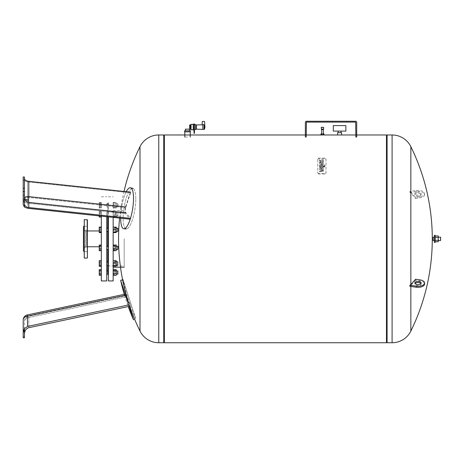 <?xml version="1.0" encoding="UTF-8"?>
<svg xmlns="http://www.w3.org/2000/svg" width="464" height="464" viewBox="0 0 464 464"><rect width="100%" height="100%" fill="white"/><g stroke="black" fill="none" stroke-linecap="round" stroke-linejoin="round"><path stroke-width="0.35" stroke-dasharray="2.32 1.74" d="M125.877 206.938L130.796 192.171L130.198 192.751L125.274 207.698L124.758 211.172L125.274 213.504L130.198 219.199L130.796 218.382L125.877 212.744C125.187 211.567 125.187 209.629 125.877 206.938C125.187 209.629 125.187 211.567 125.877 212.744L130.796 218.382L130.198 219.199L125.274 213.504L124.758 211.172L125.274 207.698L130.198 192.751L130.796 192.171L125.877 206.938L28.814 196.62A5.197 0.934 96.1 0 0 28.559 200.123A5.197 0.934 96.1 0 0 28.814 202.426L28.814 207.541L130.471 218.347M24.447 207.072L24.447 203.94L24.447 207.083L27.567 208.29L130.198 219.199M27.567 181.842L130.198 192.751L27.567 181.842L24.447 180.861L27.567 181.842L27.567 197.31A5.197 0.934 -83.9 0 0 27.312 200.813A5.197 2.598 0 0 1 23.2 198.273L23.2 179.087L24.447 180.832L24.447 178.576L24.447 180.861L23.2 179.087L23.2 176.993L24.447 176.993L24.447 207.083L23.2 204.694L23.2 176.993L23.2 198.273A5.197 4.907 180 0 0 27.567 203.122L27.567 208.29L27.567 203.122A5.197 0.934 -83.9 0 1 27.312 200.813A5.197 0.934 -83.9 0 0 27.567 203.122L125.274 213.504L27.567 203.122A5.197 4.907 180 0 1 23.2 198.273A5.197 0.974 0 0 1 27.567 197.31L125.274 207.698L27.567 197.31A5.197 0.974 0 0 0 23.2 198.273A5.197 2.598 180 0 0 27.312 200.813A5.197 0.934 -83.9 0 1 27.567 197.31L27.567 181.842M28.559 200.123A5.197 2.598 180 0 1 24.447 197.583L24.447 178.576L24.447 197.583A5.197 4.907 0 0 0 28.814 202.426L125.877 212.744M126.26 191.684A20.776 5.562 -80.8 0 0 120.675 218.126A20.776 5.562 -80.8 0 0 120.675 218.184M135.795 198.87A20.526 5.493 -80.8 0 0 132.895 188.401A20.526 5.493 -80.8 0 0 126.417 197.687A20.526 5.493 -80.8 0 0 123.111 218.393A20.526 5.493 -80.8 0 0 126.312 228.914A20.526 5.493 -80.8 0 0 135.795 198.87A20.526 5.493 -80.8 0 1 126.312 228.914A20.526 5.493 -80.8 0 1 123.111 218.393A20.526 5.493 -80.8 0 1 126.417 197.687A20.526 5.493 -80.8 0 1 132.895 188.401A20.526 5.493 -80.8 0 1 135.795 198.87M24.447 178.576C24.656 180.015 26.112 180.931 28.814 181.331L130.796 192.171M28.814 207.541C26.112 207.101 24.656 205.9 24.447 203.94M23.2 204.694L23.2 201.823L24.447 201.823M23.2 188.256L24.447 188.256M23.2 191.499L24.447 191.499M133.516 198.372A20.776 5.562 -80.8 0 1 123.917 228.775A20.776 5.562 -80.8 0 1 120.675 218.126A20.776 5.562 -80.8 0 1 124.021 197.171A20.776 5.562 -80.8 0 1 130.575 187.775A20.776 5.562 -80.8 0 1 133.516 198.372M124.242 294.333L124.758 294.222L125.355 295.748L28.559 316.32A5.197 5.197 0 0 0 24.447 321.401L24.447 334.051L24.447 321.401A5.197 3.932 0 0 1 28.814 317.521L28.559 316.32L28.814 317.521L125.877 296.89L130.796 306.02L125.877 296.89C125.187 295.377 125.187 295.377 125.877 296.89C125.187 295.377 125.187 295.377 125.877 296.89L28.814 317.521L28.814 327.7L129.143 306.373M27.312 314.94L27.567 326.436L128.679 304.941M27.567 326.436L24.447 328.628L23.2 332.787L23.2 320.015A5.197 3.932 180 0 1 27.567 316.135L125.274 295.371M24.447 328.651L24.447 337.751L24.447 336.818L24.447 337.751L23.2 337.751L23.2 332.787M24.447 329.753L24.447 336.818L24.447 327.88L24.447 329.753L23.2 329.753L24.447 329.753M23.2 336.818L24.447 336.818L23.2 336.818L23.2 327.88L24.447 327.88M120.675 280.308L133.516 319.829L135.795 318.826L123.111 279.78L135.795 318.826C130.268 306.234 126.04 293.219 123.111 279.78M106.72 280.929L106.72 216.705M101.32 280.929L101.32 216.131M106.72 265.124L106.72 261.8L106.72 265.124L106.72 263.465L106.72 265.124L108.385 265.118L107.758 261.8L107.758 265.089L107.758 246.198L107.758 265.907L107.758 249.301M124.172 238.856L124.172 267.218L124.172 238.856M113.158 280.929L113.158 217.39M108.385 280.929L108.385 216.879M107.758 265.089L108.385 265.118L108.385 274.131L107.758 273.696L107.758 270.808L107.758 274.131L108.385 274.131L108.385 273.435L107.758 272.977L107.758 265.124M117.734 263.465L117.734 261.8L117.734 263.465M116.238 263.465L116.238 261.8L116.238 263.465M117.937 263.465L117.937 262.009L117.937 263.465M117.734 248.692L117.734 246.198L117.734 248.692M116.238 248.692L116.238 246.198L116.238 248.692M117.937 248.588L117.937 246.407L117.937 248.588M107.758 249.446L108.385 249.214L108.385 247.173L107.758 246.744L107.758 230.968L108.385 230.538L108.385 228.497L107.758 228.265L107.758 214.606L108.385 214.09L108.385 212.593L106.72 212.587L106.72 215.911L106.72 212.587L106.72 215.911L106.72 212.587L108.385 212.593L108.385 214.09L107.758 214.606L107.758 216.816M106.72 247.034L106.72 249.528L106.72 247.034M117.734 231.287L117.734 228.189L117.734 231.287M116.238 231.287L116.238 228.189L116.238 231.287M117.937 231.107L117.937 228.392L117.937 231.107M107.758 231.287L107.758 228.189L107.758 231.287M106.72 228.41L106.72 231.513L106.72 228.41M117.734 212.587L116.238 212.587L116.238 215.911L116.238 212.587L117.937 212.796L117.937 215.702L117.734 212.587M117.734 215.911L116.238 215.911L116.238 214.246L116.238 215.911L117.937 215.702L117.734 214.246L117.734 215.911M107.758 212.622L107.758 204.74L107.758 215.911L106.72 215.911L107.758 215.911L107.758 212.622L108.385 212.593L108.385 203.58L107.758 204.015L108.385 203.58L108.385 204.276L107.758 204.74L108.385 204.276L108.385 212.593M117.734 206.683L117.734 203.58L117.734 206.683M116.238 206.683L116.238 203.58L116.238 206.683M117.937 206.503L117.937 203.789L117.937 206.503M106.72 203.8L106.72 206.903L106.72 203.8M117.734 206.074L117.734 203.58L117.734 206.074M107.758 206.074L107.758 204.015L107.758 206.074M117.734 229.019L117.734 231.513L117.734 229.019M108.385 228.497L108.385 273.435M117.734 246.425L117.734 249.528L117.734 246.425M117.734 265.124L117.734 261.8L117.937 264.915L116.238 265.124M117.734 274.131L117.734 270.808L117.734 274.131L117.734 270.808L116.238 270.808L116.238 274.131L116.238 270.808M117.937 271.017L117.937 273.922M106.72 273.911L106.72 270.808L106.72 273.911M85.736 246.761L85.736 230.95L85.736 246.761L87.4 246.761M99.238 246.761L101.32 246.761L101.32 230.95L101.32 246.761M85.736 230.95L87.4 230.95M99.238 230.95L101.32 230.95M116.238 272.994L116.238 269.758L116.238 272.994L113.158 272.994L113.158 275.181L116.238 275.181M113.158 275.181L113.158 274.659L116.238 274.659M113.158 274.659L113.158 271.95L116.238 271.95M113.158 271.95L113.158 269.758L116.238 269.758M113.158 269.758L113.158 270.28L116.238 270.28M113.158 270.28L113.158 272.994M113.158 274.34L113.158 269.642L113.158 274.34L116.238 274.34L116.238 275.303M116.238 269.642L116.238 274.34M113.158 271.504L116.238 271.504M113.158 261.273L113.158 266.174L113.158 260.751L113.158 261.273L116.238 261.273L116.238 266.174M116.238 260.751L116.238 261.273M113.158 263.987L116.238 263.987M113.158 246.9L113.158 250.693L113.158 245.033L113.158 246.9L116.238 246.9L116.238 250.693M116.238 245.033L116.238 246.9M113.158 249.731L116.238 249.731M113.158 227.656L113.158 232.563L113.158 227.134L113.158 227.656L116.238 227.656L116.238 232.563M116.238 227.134L116.238 227.656M113.158 230.37L116.238 230.37M116.238 215.215L116.238 211.416L116.238 217.082L116.238 215.215L113.158 215.215L113.158 212.379L116.238 212.379M113.158 212.379L113.158 211.416L116.238 211.416M113.158 211.416L113.158 213.283L116.238 213.283M113.158 213.283L113.158 216.114L116.238 216.114M113.158 216.114L113.158 217.082L116.238 217.082M113.158 217.082L113.158 215.215M116.238 204.723L116.238 207.953L116.238 204.723L113.158 204.723L113.158 202.53L116.238 202.53M113.158 202.53L113.158 203.052L116.238 203.052M113.158 203.052L113.158 205.761L116.238 205.761M113.158 205.761L113.158 207.953L116.238 207.953M113.158 207.953L113.158 207.431L116.238 207.431M113.158 207.431L113.158 204.723M116.238 203.377L116.238 208.075L116.238 203.377L113.158 203.377L113.158 202.408L116.238 202.408M113.158 202.408L113.158 204.276L116.238 204.276M113.158 204.276L113.158 207.106L116.238 207.106M113.158 207.106L113.158 208.075L116.238 208.075M113.158 208.075L113.158 206.207L116.238 206.207M113.158 206.207L113.158 203.377M116.238 211.538L116.238 216.961L116.238 211.538L113.158 211.538L113.158 212.06L116.238 212.06M113.158 212.06L113.158 214.768L116.238 214.768M113.158 214.768L113.158 216.961L116.238 216.961M113.158 216.961L113.158 216.439L116.238 216.439M113.158 216.439L113.158 213.724L116.238 213.724M113.158 213.724L113.158 211.538M116.238 227.018L116.238 232.679L116.238 227.018L113.158 227.018L113.158 228.885L116.238 228.885M113.158 228.885L113.158 231.716L116.238 231.716M113.158 231.716L113.158 232.679L116.238 232.679M113.158 232.679L113.158 230.811L116.238 230.811M113.158 230.811L113.158 227.981L116.238 227.981M113.158 227.981L113.158 227.018M116.238 245.671L116.238 250.577L116.238 245.149L116.238 245.671L113.158 245.671L113.158 248.385L116.238 248.385M113.158 248.385L113.158 250.577L116.238 250.577M113.158 250.577L113.158 250.055L116.238 250.055M113.158 250.055L113.158 247.341L116.238 247.341M113.158 247.341L113.158 245.149L116.238 245.149M113.158 245.149L113.158 245.671M108.385 263.622L108.385 249.214M108.385 247.173L108.385 230.538M108.385 203.731L108.385 202.756L108.385 203.731M107.758 204.015L107.758 203.133L107.758 204.015M116.238 262.502L116.238 266.295L116.238 260.635L116.238 262.502L113.158 262.502L113.158 265.333L116.238 265.333M113.158 265.333L113.158 266.295L116.238 266.295M113.158 266.295L113.158 264.428L116.238 264.428M113.158 264.428L113.158 261.597L116.238 261.597M113.158 261.597L113.158 260.635L116.238 260.635M113.158 260.635L113.158 262.502M106.72 263.465L106.72 261.8L106.72 263.465M113.158 238.856L113.158 267.218L113.158 238.856M107.758 229.019L107.758 228.265M107.758 274.578L107.758 273.696M101.32 247.219L101.32 250.618L101.32 245.108L101.32 247.219L99.238 247.219L99.238 250.618L99.238 247.219M101.32 245.108L99.238 245.108M101.32 245.758L99.238 245.758M101.32 248.507L99.238 248.507M101.32 249.968L99.238 249.968M101.32 250.618L99.238 250.618M101.32 261.505L101.32 266.266L101.32 260.658L101.32 261.505L99.238 261.505L99.238 266.214L99.238 261.505M101.32 262.618L99.238 262.618L99.238 260.658M101.32 265.425L99.238 265.425L99.238 262.618M101.32 264.306L99.238 264.306M99.238 266.266L99.238 265.425M101.32 269.717L101.32 275.222L101.32 269.717L99.238 269.717L99.238 275.222L99.238 269.717M101.32 270.361L99.238 270.361M101.32 273.116L99.238 273.116M101.32 275.222L99.238 275.222M101.32 271.823L99.238 271.823M101.32 274.578L99.238 274.578M101.32 271.626L101.32 275.274L101.32 271.626L99.238 271.626L99.238 269.665M101.32 274.433L99.238 274.433L99.238 271.626M99.238 275.274L99.238 274.433M101.32 261.354L101.32 266.214L101.32 261.354L99.238 261.354M101.32 264.109L99.238 264.109M101.32 247.016L101.32 250.67L101.32 247.016L99.238 247.016L99.238 245.056M101.32 249.823L99.238 249.823L99.238 247.016M99.238 250.67L99.238 249.823M101.32 230.492L101.32 227.099L101.32 232.603L101.32 230.492L99.238 230.492L99.238 227.099L99.238 232.655L99.238 227.041M99.238 232.603L99.238 230.492M101.32 227.743L99.238 227.743M101.32 216.212L101.32 211.445L101.32 217.053L101.32 216.212L99.238 216.212L99.238 211.445L99.238 215.911M99.238 217.053L99.238 216.212M101.32 215.093L99.238 215.093M101.32 212.286L99.238 212.286M101.32 213.405L99.238 213.405M101.32 211.445L99.238 211.445M101.32 207.994L101.32 202.49L101.32 207.994L99.238 207.994L99.238 202.49L99.238 207.994M101.32 207.35L99.238 207.35M101.32 204.595L99.238 204.595M101.32 202.49L99.238 202.49M101.32 205.888L99.238 205.888M101.32 203.133L99.238 203.133M101.32 208.046L101.32 202.437L101.32 208.046L99.238 208.046L99.238 202.437L99.238 208.046M101.32 206.086L99.238 206.086M101.32 203.278L99.238 203.278M101.32 202.437L99.238 202.437M101.32 207.205L99.238 207.205M101.32 204.398L99.238 204.398M101.32 216.357L101.32 211.497L101.32 216.357L99.238 216.357L99.238 217.001L99.238 211.497L99.238 216.357M101.32 213.602L99.238 213.602M101.32 211.497L99.238 211.497M101.32 212.141L99.238 212.141M101.32 217.001L99.238 217.001M101.32 214.896L99.238 214.896M101.32 230.695L101.32 227.041L101.32 230.695L99.238 230.695M101.32 227.888L99.238 227.888M101.32 229.007L99.238 229.007M101.32 232.655L99.238 232.655M101.32 231.809L99.238 231.809M84.077 226.241L84.077 251.482L84.077 226.229L84.077 230.179L84.077 226.229L87.4 226.229L87.4 230.179L84.077 230.179L87.4 230.179L87.4 226.229L87.4 230.179L87.4 226.229L84.077 226.229M83.45 251.117L83.45 226.6M87.4 251.482L84.077 251.482L87.4 251.482L87.4 247.532L87.4 251.482L87.4 247.532L84.077 247.532L87.4 247.532L87.4 251.482M83.45 246.761L83.45 230.95L83.45 246.761L86.362 246.761L86.362 230.95L86.362 246.761M86.362 230.95L83.45 230.95M87.4 257.868L87.4 219.843M84.077 219.843L84.077 257.868M163.751 342.739L163.751 134.978M140 238.856L140 146.659M387.092 238.856L387.092 342.739L387.092 238.856M386.471 342.739L386.471 134.978M164.372 342.739L164.372 134.978M163.751 238.856L163.751 342.322L163.751 238.856M386.471 238.856L386.471 342.322L386.471 238.856M420.958 283.527A3.115 1.56 180 0 1 421.15 284.067A3.115 1.56 180 0 1 417.2 285.569A3.115 1.56 180 0 1 414.915 284.067A3.115 1.56 180 0 1 415.106 283.527M410.849 286.462L410.849 285.493L409.921 286.334M417.2 192.148A3.115 1.56 180 0 1 421.15 193.65A3.115 1.56 180 0 1 418.864 195.147A3.115 1.56 180 0 1 414.915 193.65A3.115 1.56 180 0 1 417.2 192.148M418.864 196.231A3.115 1.56 0 0 0 421.15 194.729A3.115 1.56 0 0 0 417.2 193.227A3.115 1.56 0 0 0 414.915 194.729A3.115 1.56 0 0 0 418.864 196.231M410.849 192.218L409.921 191.377L416.283 190.495A6.542 3.271 180 0 1 424.577 193.65A6.542 3.271 180 0 1 419.781 196.8L415.582 197.386A209.009 104.504 0 0 0 410.849 192.218L410.849 146.659M409.921 191.377L409.921 192.456L410.849 193.297A209.009 104.504 180 0 1 415.582 198.464A207.182 172.915 151 0 0 415.582 197.386M415.582 198.464L419.781 197.879A6.542 3.271 0 0 0 424.577 194.729A6.542 3.271 0 0 0 416.283 191.574L409.921 192.456M410.849 193.297L410.849 331.058M415.582 279.253A207.182 172.915 29 0 1 415.582 280.331L419.781 280.911A6.542 3.271 180 0 1 424.577 284.067M415.582 280.331A209.009 104.504 180 0 1 410.849 285.493M322.497 170.445A0.586 0.412 0 0 1 321.912 170.862L319.476 170.862L319.476 171.523L322.283 171.523A1.566 1.108 180 0 0 323.431 170.706L323.431 170.363L322.497 170.363M322.497 170.532L323.431 170.532L323.431 170.874A1.566 1.108 0 0 1 322.283 171.686L319.476 171.686L319.476 171.025L321.912 171.025A0.586 0.412 180 0 0 322.497 170.613M319.476 166.744L322.109 166.744L322.109 166.414L323.449 166.744A0.47 0.331 180 0 0 323.918 166.414L324.846 166.414A1.398 0.986 0 0 1 323.449 167.405L319.476 167.405L319.476 166.582L319.476 167.243L323.449 167.237A1.398 0.986 180 0 0 324.846 166.251L323.918 166.251A0.47 0.331 0 0 1 323.449 166.582L323.043 166.251L319.476 166.582M324.846 166.06L319.476 166.06L319.476 165.184L324.846 165.184L324.846 166.06L324.846 165.022L319.476 165.022L319.476 165.897L324.846 165.897M320.409 160.683L319.476 160.683L319.476 160.022L320.409 160.022A1.404 0.992 0 0 1 321.453 160.353A1.404 0.992 0 0 1 322.497 160.022L323.431 160.022L323.431 160.683L322.497 160.683A0.47 0.331 180 0 0 322.497 161.344L323.431 161.344L323.431 162.006L322.497 162.006A1.404 0.992 0 0 1 321.453 161.675A1.404 0.992 0 0 1 320.409 162.006L319.476 162.006L319.476 161.344L320.409 161.344A0.47 0.331 180 0 0 320.409 160.683L320.409 160.521A0.47 0.331 0 0 1 320.409 161.182L319.476 161.182L319.476 161.843L320.409 161.843A1.404 0.992 180 0 0 321.453 161.513A1.404 0.992 180 0 0 322.497 161.843L323.431 161.843L323.431 161.182L322.497 161.182A0.47 0.331 0 0 1 322.497 160.521L323.431 160.521L323.431 159.86L322.497 159.86A1.404 0.992 180 0 0 321.453 160.19A1.404 0.992 180 0 0 320.409 159.86L319.476 159.86L319.476 160.521L320.409 160.521M322.161 162.336A1.926 1.363 0 0 1 323.466 163.624A1.926 1.363 0 0 1 322.48 164.813A1.926 1.363 0 0 1 320.537 164.79A2.639 1.868 0 0 1 319.476 163.293A2.639 1.868 0 0 1 319.754 162.452L320.688 162.452A1.955 1.38 180 0 0 320.427 163.148A1.955 1.38 180 0 0 320.543 163.624L322.161 162.336L320.543 163.456A1.955 1.38 0 0 1 320.427 162.986A1.955 1.38 0 0 1 320.688 162.29L319.754 162.29A2.639 1.868 180 0 0 319.476 163.131A2.639 1.868 180 0 0 320.537 164.627A1.926 1.363 180 0 0 322.48 164.65A1.926 1.363 180 0 0 323.466 163.461A1.926 1.363 180 0 0 322.161 162.174M321.175 164.111A0.8 0.563 180 0 0 322.219 163.282L321.175 163.949A0.8 0.563 180 0 0 322.219 163.119L321.175 163.949M320.543 169.076L322.161 167.794A1.926 1.363 0 0 1 323.466 169.082A1.926 1.363 0 0 1 322.48 170.271A1.926 1.363 0 0 1 320.537 170.247A2.639 1.868 0 0 1 319.476 168.751A2.639 1.868 0 0 1 319.754 167.91L320.688 167.91A1.955 1.38 180 0 0 320.427 168.606A1.955 1.38 180 0 0 320.543 169.076L320.543 168.913A1.955 1.38 0 0 1 320.427 168.438A1.955 1.38 0 0 1 320.688 167.748L319.754 167.748A2.639 1.868 180 0 0 319.476 168.583A2.639 1.868 180 0 0 320.537 170.079A1.926 1.363 180 0 0 322.48 170.102A1.926 1.363 180 0 0 323.466 168.919A1.926 1.363 180 0 0 322.161 167.626L320.543 168.913M321.175 169.569A0.8 0.563 180 0 0 322.219 168.739L321.175 169.406A0.8 0.563 180 0 0 322.219 168.571L321.175 169.406M317.794 172.55A1.166 0.824 180 0 0 318.959 173.379L324.829 173.379A1.166 0.824 180 0 0 326.001 172.55L326.001 158.932A1.166 0.824 180 0 0 324.829 158.102L318.959 158.102A1.166 0.824 180 0 0 317.794 158.932L317.794 173.211L317.794 158.932M317.794 159.593A1.166 0.824 0 0 1 318.959 158.763L324.829 158.763A1.166 0.824 0 0 1 326.001 159.593L326.001 173.211A1.166 0.824 0 0 1 324.829 174.041L318.959 174.041A1.166 0.824 0 0 1 317.794 173.211M326.001 173.211L326.001 172.55M326.001 159.593L326.001 158.932M339.584 121.261L346.753 121.261L339.584 121.261M339.584 122.096L346.753 122.096L339.584 122.096M322.48 121.261L327.677 121.261L322.48 121.261M322.48 122.096L327.677 122.096L322.48 122.096M306.205 137.054L305.376 137.054L306.205 137.054L306.414 122.096L355.65 122.096L355.859 137.054L356.694 137.054L355.859 137.054M356.694 137.054L356.694 122.305A1.038 1.038 0 0 0 355.65 121.261L306.414 121.261A1.038 1.038 0 0 0 305.376 122.305L305.376 137.054M321.651 129.572L323.309 129.572L321.651 129.572M321.651 133.939L323.309 133.939L321.651 133.939M321.639 134.978L320.92 134.978M323.518 129.572L321.442 129.572M323.518 129.16L321.442 129.16M323.321 134.978L323.321 133.939L324.04 133.939M321.761 134.978L321.761 133.939L323.321 133.939M320.92 133.939L321.761 133.939M338.134 131.097L341.04 131.097L338.134 131.097M338.134 132.658L341.04 132.658L338.134 132.658M341.51 134.978L337.664 134.978M341.51 132.658L337.664 132.658M345.871 131.097L333.303 131.097M345.871 125.593L333.303 125.593M438.265 238.856L438.265 240.52L438.265 238.856M440.591 237.197L440.591 240.52M434.362 235.323L434.362 242.388M435.191 235.323L435.191 242.388M433.115 237.197L433.115 240.52M440.8 237.4L440.8 240.311M438.265 235.979L438.265 241.732M435.191 240.294L435.191 237.417L435.191 241.732L435.191 240.294L438.265 240.294M435.191 237.417L435.191 235.979L435.191 237.417L438.265 237.417M184.597 131.857L190.414 131.857M187.508 137.054L184.805 137.054L187.508 137.054M187.508 131.857L184.805 131.857L187.508 131.857M184.597 130.819L190.414 130.819M187.508 130.819L185.426 130.819L187.508 130.819M185.426 129.16L187.508 129.16M189.585 125.002L189.585 129.16M190.414 125.002L190.414 129.16M191.04 124.381L191.04 129.781M193.198 124.172L193.198 129.99M193.198 127.078L193.198 124.381L193.198 127.078M194.027 133.313L194.027 123.963M194.027 131.753L194.027 132.797L194.027 131.753M194.027 127.078L194.027 124.172L194.027 127.078L194.445 127.078L194.445 133.313M194.445 131.753L194.445 132.797L194.445 131.753M194.445 123.963L194.445 127.078M194.445 124.59L194.445 129.572L194.445 124.59M195.692 129.572L195.692 124.59M195.692 125.002L195.692 129.16L195.692 125.002M196.313 129.16L196.313 125.002M202.101 124.799L202.809 125.106L203.731 124.509M203.963 124.729L204.856 126.527M202.287 121.469L204.572 121.469M204.357 129.317L204.357 125.065M204.056 129.427L204.056 125.054M23.2 195.025L24.447 195.025L23.2 195.025M23.2 191.789L24.447 191.789L23.2 191.789M28.814 181.331L28.814 196.62A5.197 0.974 180 0 0 24.447 197.583M28.814 327.7L28.814 317.521A5.197 3.932 0 0 0 24.447 321.401M87.191 219.64L87.191 258.077M84.28 258.077L84.28 219.64M158.758 342.739L158.758 134.978M392.092 134.978L392.092 342.739M419.781 197.879L419.781 196.8M416.283 190.495L416.283 191.574M419.781 280.911L419.781 279.833M318.959 174.041L318.959 173.379M324.829 174.041L324.829 173.379M324.829 158.763L324.829 158.102M318.959 158.763L318.959 158.102M323.715 127.403L321.245 127.403M194.027 131.237L194.445 131.237M204.16 129.433L204.16 125.013M23.2 195.28L24.447 195.28L23.2 195.28M126.312 228.914L123.917 228.775M132.895 188.401L130.575 187.775M124.59 295.516A209.009 209.009 0 0 0 128.221 306.565M101.32 196.782L106.72 196.782M107.758 265.907L124.172 265.907M113.158 210.499L124.172 210.499M108.385 196.782L113.158 196.782M116.238 249.528L117.734 249.528M106.72 249.528L107.758 249.528M116.238 231.513L117.734 231.513M106.72 231.513L107.758 231.513M116.238 203.58L117.734 203.58L116.238 203.58M106.72 203.58L108.385 203.58L106.72 203.58M106.72 270.808L107.758 270.808M106.72 206.903L107.758 206.903L106.72 206.903M116.238 206.903L117.734 206.903L116.238 206.903M106.72 228.189L107.758 228.189M116.238 228.189L117.734 228.189M106.72 246.198L107.758 246.198M116.238 246.198L117.734 246.198M107.758 203.133L108.385 202.756M116.238 261.8L117.734 261.8M106.72 261.8L107.758 261.8M107.758 211.804L124.172 211.804M124.01 191.446A209.009 209.009 0 0 0 119.596 218.074M127.925 300.701A209.009 209.009 0 0 0 129.723 306.246M305.376 134.978L306.205 134.978M355.859 134.978L356.694 134.978M414.915 282.988L414.915 284.067M421.15 194.729L421.15 193.65M414.915 194.729L414.915 193.65M424.577 194.729L424.577 193.65M421.15 284.067L421.15 282.988M346.753 122.096L346.753 121.261M327.677 122.096L327.677 121.261M317.283 122.096L317.283 121.261M332.415 122.096L332.415 121.261M194.027 132.797L194.445 132.797M194.027 130.715L194.445 130.715"/><path stroke-width="0.7" d="M24.447 203.94C24.656 205.9 26.112 207.101 28.814 207.541L28.814 202.426A5.197 0.934 96.1 0 1 28.559 200.123A5.197 0.934 96.1 0 1 28.814 196.62L28.814 181.331L130.796 192.171M24.447 207.072L27.567 208.29L130.198 219.199M28.814 207.541L130.471 218.347M28.814 181.331C26.112 180.931 24.656 180.015 24.447 178.576M24.447 201.823L24.447 207.083L23.2 204.694L23.2 201.823L24.447 201.823L24.447 176.993L23.2 176.993L23.2 204.694M23.2 191.499L24.447 191.499M23.2 188.256L24.447 188.256M120.675 218.184A20.776 5.562 -80.8 0 0 123.917 228.775A20.776 5.562 -80.8 0 0 133.516 198.372A20.776 5.562 -80.8 0 0 130.575 187.775A20.776 5.562 -80.8 0 0 126.26 191.684M27.567 326.436L27.312 314.94A5.197 5.197 0 0 0 23.2 320.015L23.2 332.787L24.447 328.628L27.567 326.436L128.679 304.941M28.814 327.7C26.112 328.535 24.656 330.652 24.447 334.051C24.656 330.652 26.112 328.535 28.814 327.7L129.143 306.373M23.2 332.787L23.2 337.751L24.447 337.751L24.447 328.651M23.2 327.88L23.2 336.818M128.221 306.565A209.009 209.009 0 0 0 133.516 319.829L120.675 280.308L123.111 279.78M106.72 216.705L106.72 280.929L101.32 280.929L101.32 216.131M107.758 249.301L107.758 263.111L108.385 263.622M113.158 217.39L113.158 280.929L108.385 280.929L108.385 216.879M117.734 228.189L117.734 231.513L117.937 228.392L116.238 228.189M108.385 230.538L107.758 230.968L107.758 246.744L108.385 247.173M107.758 216.816L107.758 228.265L108.385 228.497M117.734 246.198L117.734 249.528L117.937 246.407L116.238 246.198M108.385 249.214L107.758 249.446M116.238 261.8L117.734 261.8L117.734 265.124L116.238 265.124M117.734 265.124L117.734 261.8M108.385 265.118L106.72 265.124M107.758 261.8L106.72 261.8M117.734 271.028L117.734 274.131L116.238 274.131L117.937 273.922L117.734 271.028M107.758 265.124L107.758 272.977L108.385 273.435M107.758 273.696L108.385 273.98M87.4 246.761L99.238 246.761M87.4 230.95L99.238 230.95M113.158 275.303L116.238 275.303L116.238 269.642L113.158 269.642M113.158 273.435L116.238 273.435M113.158 270.605L116.238 270.605M113.158 266.174L116.238 266.174L116.238 260.751L113.158 260.751M113.158 265.652L116.238 265.652M113.158 262.943L116.238 262.943M113.158 250.693L116.238 250.693L116.238 245.033L113.158 245.033M113.158 248.826L116.238 248.826M113.158 245.995L116.238 245.995M113.158 232.041L116.238 232.041L116.238 227.134L113.158 227.134M113.158 229.326L116.238 229.326M113.158 232.563L116.238 232.563L116.238 232.041M107.758 228.265L107.758 229.019M108.385 274.131L106.72 274.131L107.758 274.131L108.385 274.955M101.32 260.658L99.238 260.658L99.238 266.266L101.32 266.266M101.32 269.665L99.238 269.665L99.238 275.274L101.32 275.274M101.32 270.506L99.238 270.506M101.32 273.313L99.238 273.313M101.32 266.214L99.238 266.214M101.32 265.57L99.238 265.57M101.32 260.71L99.238 260.71M101.32 262.821L99.238 262.821M101.32 250.67L99.238 250.67L99.238 248.71L101.32 248.71M101.32 245.056L99.238 245.056L99.238 248.71M101.32 245.903L99.238 245.903M101.32 232.603L99.238 232.603L99.238 231.954L101.32 231.954M101.32 229.204L99.238 229.204L99.238 231.954M101.32 227.099L99.238 227.099L99.238 229.204M101.32 217.053L99.238 217.053L99.238 215.911M101.32 227.041L99.238 227.099M84.077 226.241L83.45 226.6L83.45 251.117L84.077 251.476M84.28 219.64L84.28 258.077L84.28 219.64L87.4 219.843L87.4 257.868L87.191 219.64M84.28 258.077L87.191 258.077M129.723 306.246A209.009 209.009 0 0 0 140 331.058L140 146.659A20.903 20.903 0 0 1 158.758 134.978L163.751 134.978L163.751 342.739L158.758 342.739A20.903 20.903 0 0 1 140 331.058L140 238.856M410.849 286.462L410.849 331.058A20.903 20.903 0 0 1 392.092 342.739L392.092 134.978L387.092 134.978L387.092 342.739L387.092 134.978L386.471 135.389M356.694 134.978L386.471 134.978L386.471 342.739L164.372 342.739L164.372 134.978L305.376 134.978M418.864 281.486A3.115 1.56 0 0 0 414.915 282.988A3.115 1.56 0 0 0 417.2 284.484A3.115 1.56 0 0 0 421.15 282.988A3.115 1.56 0 0 0 418.864 281.486M415.106 283.527A3.115 1.56 180 0 1 418.864 282.564A3.115 1.56 180 0 1 420.958 283.527M392.092 134.978A20.903 20.903 0 0 1 410.849 146.659L410.849 284.415A209.009 104.504 0 0 0 415.582 279.253L419.781 279.833A6.542 3.271 0 0 1 424.577 282.988L424.577 284.067A6.542 3.271 180 0 1 416.283 287.216L409.921 286.334L409.921 285.256L410.849 284.415M409.921 285.256L416.283 286.137A6.542 3.271 0 0 0 424.577 282.988M305.376 137.054L305.376 122.305A1.038 1.038 0 0 1 306.414 121.261L355.65 121.261A1.038 1.038 0 0 1 356.694 122.305L356.694 137.054M355.859 137.054L355.65 122.096L306.414 122.096L306.205 137.054M322.48 127.287L321.349 127.287L322.48 127.287M321.442 129.16L321.245 127.403L323.715 127.403L323.518 129.572L321.442 129.572L321.442 129.16L323.518 129.16M323.309 129.572L323.309 133.939M321.651 129.572L321.651 133.939L320.92 133.939L320.92 134.978L324.04 134.978L324.04 133.939L321.639 133.939L321.639 134.978L306.205 134.978M323.199 134.978L323.199 133.939M345.871 125.593L345.871 131.097L333.303 131.097L333.303 125.593L345.871 125.593M341.04 131.097L341.04 132.658M338.134 131.097L338.134 132.658M341.51 132.658L341.51 134.978L337.664 134.978L337.664 132.658L341.51 132.658M440.591 237.197L440.591 240.52L440.591 237.197L438.265 237.197M434.362 242.388L434.362 235.323L435.191 235.323L435.191 242.388L434.362 242.388M434.362 240.52L433.115 240.52L433.115 237.197L434.362 237.197M435.191 241.732L438.265 241.732L438.265 235.979L435.191 235.979M435.191 240.294L438.265 240.294M435.191 237.417L438.265 237.417M187.508 131.857L184.597 131.857L184.597 130.819L190.414 130.819L190.414 131.857L187.508 131.857M189.585 130.819L189.585 129.16L185.426 129.16L185.426 130.819M190.414 125.002L190.414 129.16L189.585 129.16L189.585 125.002L190.414 125.002L191.04 124.381L193.198 124.381M190.414 129.16L191.04 129.781L191.04 124.381M194.027 129.99L193.198 129.99L193.198 124.172L194.027 124.172M194.027 123.963L194.027 133.313L194.445 133.313L194.445 123.963L194.027 123.963M194.027 133.313L194.445 133.313M194.445 129.572L195.692 129.572L195.692 124.59L194.445 124.59M196.313 125.002L196.313 129.16L202.809 129.404L202.809 125.083L202.809 129.386L204.056 129.427L204.056 125.054C203.638 124.23 203.22 124.248 202.809 125.106L202.101 124.799L195.692 125.002M196.313 129.16L195.692 129.16M204.856 126.527L204.16 125.013L204.357 129.317A4.988 4.988 0 0 0 204.856 126.527L204.572 121.469L202.287 121.469L202.101 124.799M28.559 200.123A5.197 2.598 0 0 1 24.447 197.583A5.197 0.974 180 0 1 28.814 196.62L125.877 206.938M24.447 197.583A5.197 4.907 -0 0 0 28.814 202.426L125.877 212.744M23.2 320.015A5.197 3.932 180 0 1 27.567 316.135L125.274 295.371M158.758 134.978L158.758 342.739M416.283 286.137L416.283 287.216M194.027 131.237L194.445 131.237M194.027 127.078L194.445 127.078M204.16 125.013L204.056 129.427M132.895 188.401L130.575 187.775M126.312 228.914L123.917 228.775M27.312 314.94L124.242 294.333M120.675 280.308A209.009 209.009 0 0 0 124.59 295.516M106.72 228.189L107.758 228.189M106.72 246.198L107.758 246.198M117.937 271.017L116.238 270.808M106.72 270.808L107.758 270.808M106.72 249.528L107.758 249.528M116.238 249.528L117.734 249.528M106.72 231.513L107.758 231.513M116.238 231.513L117.734 231.513M113.158 267.218L124.172 267.218M140 146.659A209.009 209.009 0 0 0 124.01 191.446M119.596 218.074A209.009 209.009 0 0 0 127.925 300.701M324.04 134.978L355.859 134.978M163.751 135.389L164.372 134.978M163.751 342.322L164.372 342.739M386.471 342.322L387.092 342.739L392.092 342.739M410.849 331.058A209.009 209.009 0 0 0 410.849 146.659M440.591 240.52L438.265 240.52M190.205 137.054L190.205 131.857M191.04 129.781L193.198 129.781M184.805 137.054L184.805 131.857"/></g></svg>
